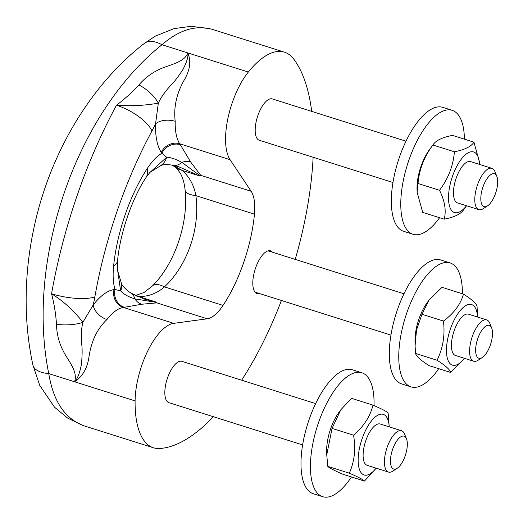 <?xml version="1.0" encoding="UTF-8"?>
<svg xmlns="http://www.w3.org/2000/svg" width="523" height="523" viewBox="0 0 523 523"><rect width="100%" height="100%" fill="white"/><g stroke="black" fill="none" stroke-linecap="round" stroke-linejoin="round"><path stroke-width="0.78" d="M315.65 403.599L181.958 361.347A21.665 8.773 107.5 0 0 167.059 379.358A21.665 8.773 107.5 0 0 168.903 402.658L302.595 444.91M406.495 438.83L404.586 434.064A21.665 8.773 107.5 0 0 401.553 430.749A21.665 8.773 107.5 0 0 386.53 449.179A21.665 8.773 107.5 0 0 388.497 472.06A21.665 8.773 107.5 0 0 392.884 471.092L397.179 468.288A17.233 6.982 -72.5 0 1 392.126 450.852A17.233 6.982 -72.5 0 1 406.495 438.83A17.233 6.982 -72.5 0 1 405.547 454.729A17.233 6.982 -72.5 0 1 397.179 468.288M388.497 472.06L367.179 465.326A21.665 8.773 -72.5 0 1 365.342 442.027A21.665 8.773 -72.5 0 1 380.234 424.016L401.553 430.749M491.666 328.013L489.763 323.247A21.665 8.773 107.5 0 0 486.73 319.932A21.665 8.773 107.5 0 0 484.278 319.971A21.665 8.773 107.5 0 0 471.033 340.728A21.665 8.773 107.5 0 0 473.675 361.243A21.665 8.773 107.5 0 0 476.12 361.203A21.665 8.773 107.5 0 0 478.055 360.275L482.356 357.471A17.233 6.982 -72.5 0 1 475.995 345.69A17.233 6.982 -72.5 0 1 487.305 325.411A17.233 6.982 -72.5 0 1 491.666 328.013A17.233 6.982 -72.5 0 1 490.718 343.912A17.233 6.982 -72.5 0 1 482.356 357.471M473.675 361.243L455.5 355.503A21.665 8.773 -72.5 0 1 453.663 332.203A21.665 8.773 -72.5 0 1 468.556 314.192L486.73 319.932M406.011 141.184L272.313 98.925A21.665 8.773 107.5 0 0 257.421 116.936A21.665 8.773 107.5 0 0 259.258 140.236L392.956 182.494M496.85 176.414L494.941 171.649A21.665 8.773 107.5 0 0 491.914 168.334A21.665 8.773 107.5 0 0 479.153 180.723A21.665 8.773 107.5 0 0 475.4 205.062A21.665 8.773 107.5 0 0 478.852 209.645A21.665 8.773 107.5 0 0 483.239 208.677L487.541 205.872A17.233 6.982 -72.5 0 1 481.304 202.996A17.233 6.982 -72.5 0 1 485.972 180.35A17.233 6.982 -72.5 0 1 496.85 176.414A17.233 6.982 -72.5 0 1 495.902 192.314A17.233 6.982 -72.5 0 1 487.541 205.872M478.852 209.645L457.54 202.904A21.665 8.773 -72.5 0 1 455.696 179.605A21.665 8.773 -72.5 0 1 470.595 161.6L491.914 168.334M160.234 165.915A21.665 16.435 -122.2 0 0 160.633 165.68A21.665 16.435 -122.2 0 0 160.751 165.608A21.665 16.435 -122.2 0 0 166.628 157.24L150.251 172.165M200.244 175.826L200.74 175.355L190.647 161.999A14.441 12.238 143.1 0 0 181.847 162.372A21.665 12.827 101.5 0 1 173.133 165.346A21.665 12.827 101.5 0 1 173.106 165.34L179.16 166.922L198.988 175.721L200.244 175.826L181.847 162.372C175.735 159.09 170.661 157.377 166.628 157.24L161.888 153.278A14.441 12.552 146.3 0 1 180.343 144.708L179.716 143.773A14.441 12.552 -33.7 0 0 161.267 152.343L161.888 153.278A54.157 21.94 107.5 0 0 147.107 168.713A100.73 40.807 107.5 0 0 113.609 266.011A54.157 21.94 107.5 0 0 114.995 289.461L114.007 289.598A68.598 27.791 107.5 0 0 93.212 304.916L82.863 322.312A21.665 6.766 178.7 0 1 56.477 324.267C56.732 334.89 59.557 344.866 64.944 354.195C70.089 362.746 77.901 372.945 74.521 381.757C77.365 379.168 79.686 373.291 81.477 364.126C82.255 355.182 82.34 348.638 81.738 344.507C80.967 335.975 81.346 328.581 82.863 322.312C74.207 310.95 63.78 301.425 51.568 293.749C54.209 303.994 55.843 314.166 56.477 324.267M121.29 282.923L117.74 271.032L120.623 290.84A21.665 15.062 -15.6 0 0 121.31 282.923A21.665 15.062 -15.6 0 0 121.107 282.296M213.391 416.72A211.207 85.569 -72.5 0 1 159.554 448.505A97.481 39.493 -72.5 0 1 153.468 447.78A97.481 39.493 -72.5 0 1 135.097 400.899L74.521 381.757C82.595 376.625 87.452 368.12 89.08 356.255C91.414 340.839 97.37 328.594 106.947 319.527A54.157 21.94 -72.5 0 1 123.369 307.432L124.356 307.295A14.441 12.97 82.3 0 1 114.995 289.461L120.617 290.853C123.565 294.155 128.305 296.842 134.842 298.894L156.652 302.418L156.828 302.876L207.226 318.801A43.324 17.553 107.5 0 0 223.033 305.406A92.061 37.296 107.5 0 0 254.453 214.162A43.324 17.553 107.5 0 0 251.138 191.281L230.074 159.692A54.157 21.94 -72.5 0 1 248.333 72.037A97.481 39.493 -72.5 0 1 284.434 52.163A97.481 39.493 -72.5 0 1 293.665 59.027A211.207 85.569 -72.5 0 1 311.701 111.379M156.652 302.418L144.544 299.11L130.953 293.109A21.665 12.48 121.2 0 1 130.998 293.115A21.665 12.48 121.2 0 1 134.842 298.894A14.441 12.65 84.7 0 0 141.661 304.249L156.828 302.876M185.135 190.228A20.94 7.257 -4.9 0 0 185.142 190.326A20.94 7.257 -4.9 0 0 195.896 195.654C194.053 185.325 189.476 176.911 182.161 170.406L198.988 175.721M182.161 170.406L172.989 165.32M136.778 296.149L138.719 296.561C148.231 296.691 156.815 293.475 164.477 286.898C187.58 265.141 200.211 228.459 195.896 195.654L254.453 214.162M155.553 301.876L138.719 296.561M230.074 159.692L179.716 143.773A54.157 21.94 -72.5 0 1 175.205 121.303C173.525 107.424 176.499 93.728 184.122 80.215C190.104 69.977 191.313 60.871 187.757 52.895C185.319 60.995 172.904 64.133 163.647 67.559C153.716 71.409 145.459 77.214 138.87 84.974A21.665 8.93 40.2 0 1 158.332 103.142C160.973 97.33 165.222 91.296 171.08 85.04C174.126 82.091 178.049 76.973 182.86 69.677C186.94 61.792 188.574 56.196 187.757 52.895L161.993 44.749C179.154 29.811 195.994 24.705 212.515 29.432L212.593 29.458M138.87 84.974C132.28 92.159 124.82 98.906 116.485 105.221C130.972 106.247 144.923 105.554 158.332 103.142L155.547 123.879A68.598 27.791 107.5 0 0 161.267 152.343M74.521 381.757L48.757 373.612C25.542 259.905 76.168 112.87 161.993 44.749A32.491 17.05 52.1 0 0 144.309 43.442C95.049 81.398 55.595 143.518 37.715 212.07C30.171 240.868 26.313 269.705 26.15 298.587C26.052 321.645 28.314 343.833 32.929 365.146A32.491 14.278 -12.2 0 0 48.757 373.612C53.359 401.592 65.153 419.008 84.138 425.866L153.468 447.78M175.205 121.303A14.441 7.662 1.4 0 0 155.547 123.879A64.989 26.327 107.5 0 1 151.951 131.038A236.573 95.846 107.5 0 0 94.872 296.803A64.989 26.327 107.5 0 1 93.212 304.916A14.441 8.95 -142 0 0 106.947 319.527M313.12 157.266A211.207 85.569 -72.5 0 1 295.22 259.408M281.433 300.483A211.207 85.569 -72.5 0 1 241.633 380.208M135.097 400.899A54.157 21.94 -72.5 0 1 173.728 323.345L207.226 318.801M259.401 293.521A22.384 9.068 -72.5 0 1 257.002 293.521A22.384 9.068 -72.5 0 1 255.1 269.443A22.384 9.068 -72.5 0 1 270.496 250.831A22.384 9.068 -72.5 0 1 271.025 251.047A22.384 9.068 -72.5 0 1 272.457 252.21M135.941 295.763L138.131 296.351M172.237 165.176L178.944 169.406L181.553 170.243M152.271 286.081A20.94 9.264 44.1 0 1 152.402 285.937C174.564 264.043 188.581 223.432 185.142 190.326C184.41 183.298 182.782 177.585 180.258 173.172L176.022 167.393M135.424 295.521L144.021 292.514L152.422 285.924A20.94 9.264 44.1 0 1 164.477 286.898L223.033 305.406M143.988 43.697A32.491 17.05 52.1 0 1 144.309 43.442L155.285 36.165L174.022 28.608L191.15 26.313L209.9 28.706M32.838 364.74A32.491 14.278 -12.2 0 0 32.91 365.106A32.491 14.278 -12.2 0 0 32.916 365.146M464.424 139.164A64.989 26.327 107.5 0 0 452.179 110.34A64.989 26.327 107.5 0 0 407.358 164.778A64.989 26.327 107.5 0 0 413.007 234.271A64.989 26.327 107.5 0 0 439.595 217.718M417.106 192.163L417.034 188.744A31.772 12.872 -72.5 0 1 417.687 179.631A31.772 12.872 -72.5 0 1 429.311 149.911L432.92 144.995C424.166 156.632 419.204 169.459 418.027 183.495L417.106 192.163L422.695 212.384L444.19 219.17C446.42 210.743 444.864 201.113 439.523 190.28C448.27 178.65 453.232 165.817 454.409 151.788C464.712 149.781 471.23 146.577 473.962 142.178L479.552 162.398L479.598 164.444M452.179 110.34L442.739 107.359A64.989 26.327 107.5 0 0 397.918 161.797A64.989 26.327 107.5 0 0 403.566 231.284L413.007 234.271M479.571 164.438A31.772 12.872 107.5 0 0 465.66 154.527A31.772 12.872 107.5 0 0 449.165 189.574A31.772 12.872 107.5 0 0 466.516 205.748M463.744 209.566C461.011 213.966 454.494 217.169 444.19 219.17M473.962 142.178L452.473 135.385C442.164 137.392 435.646 140.595 432.92 144.995L454.409 151.788M439.523 190.28L418.027 183.495M462.397 293.769A64.989 26.327 107.5 0 0 450.14 262.932A64.989 26.327 107.5 0 0 412.595 298.502A64.989 26.327 107.5 0 0 410.973 386.863A64.989 26.327 107.5 0 0 438.719 368.676M415.092 345.886L415 341.342A31.772 12.872 -72.5 0 1 420.217 315.604A31.772 12.872 -72.5 0 1 427.271 302.503L429.01 300.137L421.983 314.277L416.524 329.967L415.092 345.886L415.543 353.437C416.275 356.307 420.799 360.373 429.108 365.636L450.597 372.428C449.865 369.558 445.341 365.492 437.032 360.229C442.968 348.37 445.112 335.321 443.471 321.07C453.931 313.284 460.6 304.294 463.483 294.109C471.792 299.372 476.309 303.438 477.048 306.308L477.558 317.036M450.14 262.932L440.699 259.951A64.989 26.327 107.5 0 0 403.155 295.515A64.989 26.327 107.5 0 0 401.533 383.882L410.973 386.863M477.538 317.03A31.772 12.872 107.5 0 0 467.778 304.68A31.772 12.872 107.5 0 0 451.689 325.548A31.772 12.872 107.5 0 0 447.963 360.164A31.772 12.872 107.5 0 0 464.483 358.34L450.597 372.428M463.483 294.109L441.987 287.317L429.01 300.137M443.471 321.07L421.983 314.277M437.032 360.229L415.543 353.437M374.037 405.58A64.989 26.327 107.5 0 0 361.818 372.755A64.989 26.327 107.5 0 0 321.364 415.027A64.989 26.327 107.5 0 0 322.652 496.687A64.989 26.327 107.5 0 0 351.443 476.956M326.751 454.833L326.679 451.166A31.772 12.872 -72.5 0 1 330.673 428.697A31.772 12.872 -72.5 0 1 338.95 412.327L340.761 409.862L332.059 428.396L326.751 454.833L327.797 466.372C329.065 467.81 334.125 470.445 342.97 474.276L364.459 481.068C363.191 479.63 358.131 476.996 349.286 473.165C354.496 461.704 355.915 449.048 353.548 435.188C363.812 426.363 370.284 416.341 372.977 405.116C381.823 408.947 386.876 411.581 388.144 413.02L389.236 426.86M361.818 372.755L352.378 369.774A64.989 26.327 107.5 0 0 311.924 412.046A64.989 26.327 107.5 0 0 313.212 493.705L322.652 496.687M389.217 426.853A31.772 12.872 107.5 0 0 378.652 414.811A31.772 12.872 107.5 0 0 362.145 438.647A31.772 12.872 107.5 0 0 360.027 470.896A31.772 12.872 107.5 0 0 376.161 468.163M376.181 468.17L364.459 481.068M372.977 405.116L351.489 398.323L340.761 409.862M349.286 473.165L327.797 466.372M353.548 435.188L332.059 428.396M190.647 161.999L180.343 144.708M94.872 296.803A32.491 9.27 10 0 1 51.568 293.749A269.064 109.006 -72.5 0 1 116.485 105.221A32.491 12.735 28.4 0 1 151.951 131.038M187.757 52.895L248.333 72.037M173.728 323.345L123.369 307.432A14.441 12.97 82.3 0 1 114.007 289.598M124.356 307.295L141.661 304.249M117.74 271.006L117.747 271.012C117.296 270.581 117.25 267.018 117.61 260.336A32.491 13.565 -174.2 0 1 113.609 266.011M149.892 172.407L146.028 177.474A32.491 16.769 -147 0 0 147.107 168.713M200.74 175.355L251.138 191.281M255.041 292.141L390.916 335.086M268.096 250.831L403.972 293.776M160.626 165.673L150.153 172.23M160.751 165.608L162.542 164.961C165.105 164.366 168.635 164.497 173.139 165.346M121.29 282.93C121.009 284.251 123.402 287.088 128.462 291.442L130.998 293.115M144.603 299.13L143.982 298.934M146.028 177.474C132.188 198.256 120.1 233.14 117.61 260.336M32.916 365.106L39.735 385.373L54.484 407.175L67.715 418.145L83.059 425.506M284.434 52.163L212.515 29.432M466.542 205.755L463.555 209.828"/></g></svg>
